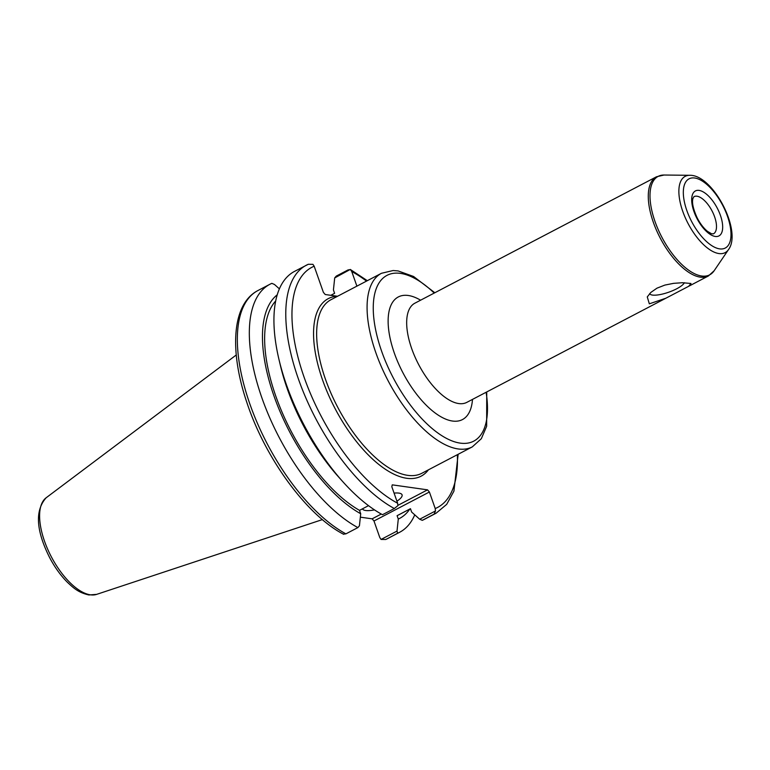 <?xml version="1.0" encoding="UTF-8"?>
<svg xmlns="http://www.w3.org/2000/svg" width="770" height="770" viewBox="0 0 770 770"><rect width="100%" height="100%" fill="white"/><g stroke="black" fill="none" stroke-linecap="round" stroke-linejoin="round"><path stroke-width="1.16" d="M649.678 293.591A18.47 5.063 160.6 0 0 652.46 295.074A18.47 5.063 160.6 0 0 670.709 291.474A18.47 5.063 160.6 0 0 684.357 282.725M649.331 303.832L647.272 296.912L650.843 292.427L656.964 288.172L664.847 285.092L673.625 283.341L682.451 282.725L690.998 283.485L688.678 286.286L665.867 298.221L649.331 303.832M337.539 296.267L325.238 294.525L323.39 292.369L314.179 266.218L312.918 264.341L308.308 264.274A139.948 62.774 62.4 0 0 306.335 265.217A139.948 62.774 62.4 0 0 299.174 381.121A139.948 62.774 62.4 0 0 394.327 508.518L397.897 505.649L397.647 503.234L391.815 486.688L392.257 484.85L427.543 489.845L397.926 505.341M429.391 492.001L435.223 508.556L435.474 510.962L419.679 519.23L411.652 512.069L410.458 508.691L397.089 515.688L398.283 519.067L397.012 531.088L381.063 539.433L379.803 537.547L373.979 521.001L429.391 492.001L427.543 489.845M381.285 514.042L372.131 518.836L373.979 521.001M372.131 518.836L360.35 517.171M278.952 359.397A139.948 62.774 62.4 0 0 343.102 482.001L338.906 477.333A127.647 57.249 62.4 0 1 280.405 365.509L278.952 359.397A139.948 62.774 62.4 0 1 294.496 271.406L308.308 264.274M279.385 288.846L274.457 284.467L271.858 283.35A139.948 62.774 62.4 0 0 269.885 284.284A139.948 62.774 62.4 0 0 262.724 400.188A139.948 62.774 62.4 0 0 357.877 527.594L345.894 533.86A139.948 62.774 -117.6 0 1 250.741 406.464A139.948 62.774 -117.6 0 1 257.902 290.56L269.885 284.284M330.802 295.314L334.613 293.322L333.429 289.944L334.7 277.922L336.259 276.103L348.098 269.904L350.494 269.654L351.755 271.541L356.895 286.142M435.474 510.962L434.107 514.148A139.948 62.774 62.4 0 0 436.089 513.215L446.687 504.369L453.925 491.135L458.15 454.281M367.319 280.684L350.273 269.442L334.7 277.922M397.012 531.088L397.657 533.225L387.656 538.548A139.948 62.774 -117.6 0 1 385.674 539.491L381.063 539.433M397.657 533.225A139.948 62.774 62.4 0 0 399.64 532.282A139.948 62.774 62.4 0 0 414.751 514.841M343.497 534.111L345.894 533.86M357.877 527.594L359.436 525.766L360.707 513.744L359.523 510.366L368.522 505.659M419.679 519.23L422.278 520.337L434.107 514.148M422.278 520.337A139.948 62.774 62.4 0 0 424.251 519.404L436.089 513.215M394.327 508.518L382.488 514.707A139.948 62.774 62.4 0 1 343.102 482.001M374.509 509.894A20.992 5.746 -19.4 0 1 365.644 510.5A20.992 5.746 -19.4 0 1 362.487 508.816M394.076 493.108A20.992 5.746 -19.4 0 1 402.065 494.831A20.992 5.746 -19.4 0 1 396.925 501.183M277.219 294.823A127.647 57.249 62.4 0 0 276.247 402.171A127.647 57.249 62.4 0 0 360.707 513.744M275.689 300.974A124.076 55.652 62.4 0 0 279.587 406.223A124.076 55.652 62.4 0 0 359.523 510.366M397.089 515.688A124.076 55.652 62.4 0 0 397.907 515.284L410.468 508.71M398.283 519.067A127.647 57.249 62.4 0 0 409.813 509.047M665.867 298.221L466.793 402.383A55.979 25.112 -117.6 0 1 458.728 403.557A55.979 25.112 -117.6 0 1 414.838 356.587A55.979 25.112 -117.6 0 1 414.895 303.178L656.492 176.773A55.979 25.112 62.4 0 0 656.444 230.172A55.979 25.112 62.4 0 0 700.325 277.152A55.979 25.112 62.4 0 0 708.4 275.968L688.678 286.286M420.593 300.204A69.204 31.041 62.4 0 0 391.324 343.314A69.204 31.041 62.4 0 0 452.481 421.036A69.204 31.041 62.4 0 0 472.491 399.399M486.111 392.267A93.555 41.965 -117.6 0 1 460.258 443.125A93.555 41.965 -117.6 0 1 374.903 325.893A93.555 41.965 -117.6 0 1 434.213 293.072M699.054 190.392A25.4 11.396 62.4 0 0 699.786 223.329A25.4 11.396 62.4 0 0 722.674 226.573A25.4 11.396 62.4 0 0 699.054 190.392M696.975 196.215A20.992 9.413 -117.6 0 1 713.434 213.829A20.992 9.413 -117.6 0 1 713.415 233.859L711.432 233.695L707.553 231.404C703.79 228.382 700.373 223.955 697.302 218.131C693.164 209.065 691.71 202.491 692.952 198.419L693.953 196.658A20.992 9.413 -117.6 0 1 696.975 196.215M719.652 248.874A39.068 17.527 -117.6 0 1 683.327 193.222A39.068 17.527 -117.6 0 1 718.535 198.208A39.068 17.527 -117.6 0 1 719.652 248.874M718.91 253.551A43.062 19.317 62.4 0 0 728.574 249.49C742.347 230.942 712.847 174.549 689.756 175.3A43.062 19.317 62.4 0 0 683.279 212.79A43.062 19.317 62.4 0 0 718.91 253.551M728.574 249.49L714.137 270.761A55.565 24.919 -117.6 0 1 701.672 276.007A55.565 24.919 -117.6 0 1 655.693 223.406A55.565 24.919 -117.6 0 1 664.048 175.031L656.492 176.773M434.829 292.744L413.586 276.488L398.1 270.925L393.123 270.53L381.468 273.283A97.963 43.938 62.4 0 0 381.371 366.741A97.963 43.938 62.4 0 0 458.179 448.949A97.963 43.938 62.4 0 0 472.299 446.879L481.317 438.717L486.659 426.253L486.736 391.949M472.299 446.879L421.854 473.271A97.963 43.938 -117.6 0 1 337.51 406.849A97.963 43.938 -117.6 0 1 331.033 299.674L381.468 273.283M337.414 296.248A100.167 44.929 62.4 0 0 334.969 408.369A100.167 44.929 62.4 0 0 428.418 469.844M397.647 503.234A135.539 60.791 -117.6 0 1 304.169 377.406A135.539 60.791 -117.6 0 1 314.179 266.218M351.755 271.541A135.539 60.791 -117.6 0 1 366.51 281.108M457.342 454.704A135.539 60.791 -117.6 0 1 435.223 508.556M90.417 594.825A54.641 24.505 -117.6 0 1 48.385 550.791A54.641 24.505 -117.6 0 1 46.113 497.805C34.794 510.568 36.017 530.588 49.771 557.855C54.863 567.452 60.753 575.613 67.442 582.322C73.227 587.664 77.982 592.515 88.906 594.969L96.635 594.373A54.641 24.505 -117.6 0 1 90.417 594.825M689.756 175.3L664.048 175.031M714.137 270.761L708.4 275.968M387.656 538.548L399.64 532.282M343.709 534.322C306.874 515.448 265.226 458.342 246.862 402.498C229.21 350.581 231.972 303.948 257.902 290.56M96.635 594.373L322.389 519.596M46.113 497.805L236.255 354.98"/></g></svg>
